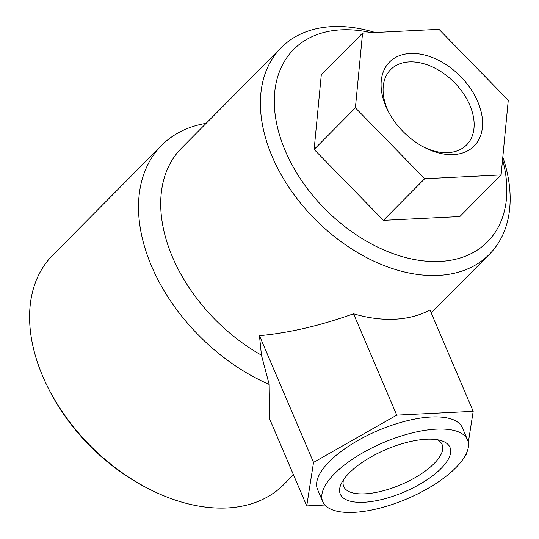 <?xml version="1.0" encoding="UTF-8"?>
<svg xmlns="http://www.w3.org/2000/svg" width="539" height="539" viewBox="0 0 539 539"><rect width="100%" height="100%" fill="white"/><g stroke="black" fill="none" stroke-linecap="round" stroke-linejoin="round"><path stroke-width="0.81" d="M206.134 123.337A162.771 108.662 44.8 0 0 161.525 145.456A162.771 108.662 44.8 0 0 153.177 269.857A162.771 108.662 44.8 0 0 269.177 384.428L269.648 418.965L306.738 505.912L313.53 462.415L396.751 415.124L473.188 411.324L468.31 442.532M161.525 145.456L52.593 255.318A162.771 108.662 44.8 0 0 48.402 388.376A162.771 108.662 44.8 0 0 150.745 489.857A162.771 108.662 44.8 0 0 283.763 484.541L293.452 474.765M375.104 32.502A146.675 97.916 44.8 0 0 281.109 47.715L181.394 148.286A146.675 97.916 44.8 0 0 261.449 355.167L269.177 384.428M281.109 47.715A146.675 97.916 44.8 0 0 316.319 220.525A146.675 97.916 44.8 0 0 489.419 254.267A146.675 97.916 44.8 0 0 502.813 157.038M473.188 411.324L429.954 309.972A146.675 97.916 -135.2 0 1 353.523 313.772C320.031 325.738 288.675 333.035 259.461 335.669L261.449 355.167M362.558 33.128L321.298 74.739L314.136 149.438L383.404 220.343L459.841 216.543L501.095 174.932L424.665 178.732L355.396 107.827L362.558 33.128L438.989 29.328L508.264 100.234L501.095 174.932M371.256 32.697A136.556 91.165 44.8 0 0 276.648 123.586A136.556 91.165 44.8 0 0 417.907 260.142A136.556 91.165 44.8 0 0 502.564 159.625M48.402 388.376L49.467 390.479A157.711 105.287 44.8 0 0 148.636 488.806L150.745 489.857M383.404 220.343L424.665 178.732M314.136 149.438L355.396 107.827M385.877 106.318A59.607 39.792 -135.2 0 1 419.248 53.954A59.607 39.792 -135.2 0 1 482.493 120.493A59.607 39.792 -135.2 0 1 425.446 147.949A59.607 39.792 -135.2 0 1 387.965 110.785A59.607 39.792 -135.2 0 1 385.877 106.318M259.461 335.669L313.53 462.415M353.523 313.772L396.751 415.124M466.734 452.652L466.397 454.822L465.4 455.388M324.902 505.009L306.738 505.912M322.746 501.634L317.565 489.5A78.701 30.501 -23.1 0 1 377.994 430.567A78.701 30.501 -23.1 0 1 462.354 427.744L467.529 439.878A78.701 30.501 -23.1 0 1 455.812 467.737A78.701 30.501 -23.1 0 1 379.362 508.27A78.701 30.501 -23.1 0 1 322.746 501.634A78.701 30.501 -23.1 0 1 383.168 442.701A78.701 30.501 -23.1 0 1 467.529 439.878M441.091 468.472A59.607 23.096 -23.1 0 1 371.789 501.472A59.607 23.096 -23.1 0 1 341.578 483.038A59.607 23.096 -23.1 0 1 386.072 449.506A59.607 23.096 -23.1 0 1 441.077 440.606A59.607 23.096 -23.1 0 1 441.091 468.472M388.646 112.092A53.482 35.702 -135.2 0 1 387.386 109.316A53.482 35.702 -135.2 0 1 390.64 69.612A53.482 35.702 -135.2 0 1 453.757 81.915A53.482 35.702 -135.2 0 1 466.599 144.924A53.482 35.702 -135.2 0 1 424.132 147.282M437.217 439.723A53.482 20.725 -23.1 0 1 442.115 444.574A53.482 20.725 -23.1 0 1 434.151 463.513A53.482 20.725 -23.1 0 1 382.205 491.049A53.482 20.725 -23.1 0 1 343.727 486.542A53.482 20.725 -23.1 0 1 343.612 479.643M431.227 312.95L489.419 254.267"/></g></svg>
